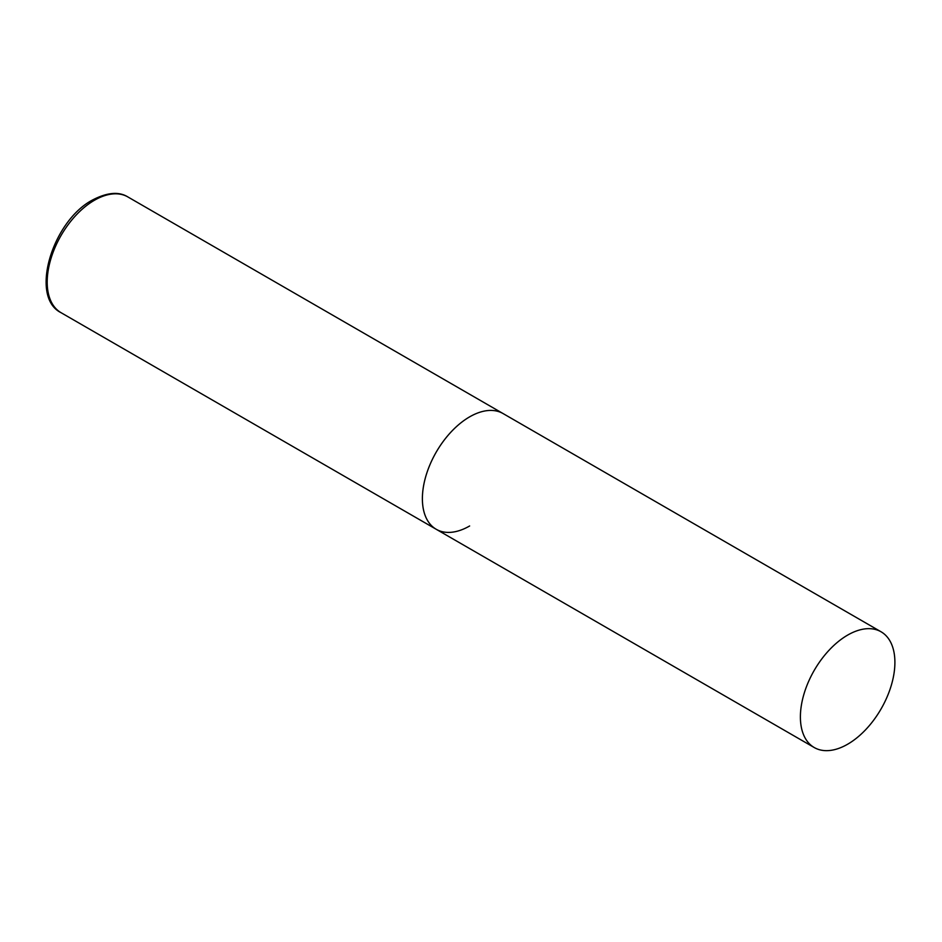 <?xml version="1.0" encoding="UTF-8"?>
<svg xmlns="http://www.w3.org/2000/svg" width="942" height="942" viewBox="0 0 942 942"><rect width="100%" height="100%" fill="white"/><g stroke="black" fill="none" stroke-linecap="round" stroke-linejoin="round"><path stroke-width="1.41" d="M469.634 525.977A66.823 38.587 -60 0 1 436.228 529.286A66.823 38.587 -60 0 1 425.984 475.745A66.823 38.587 -60 0 1 469.634 416.859A66.823 38.587 -60 0 1 503.052 413.55A66.823 38.587 120 0 0 451.548 431.448A66.823 38.587 120 0 0 422.381 498.695A66.823 38.587 120 0 0 436.228 529.286L61.042 312.685A66.823 38.587 -60 0 1 50.797 259.132A66.823 38.587 -60 0 1 94.459 200.246A66.823 38.587 -60 0 1 127.865 196.937C118.927 191.356 107.117 192.392 92.446 200.045C52.281 221.146 29.237 297.083 61.042 312.685M894.9 662.379A66.823 38.587 120 0 0 881.064 631.788A66.823 38.587 120 0 0 829.561 649.697A66.823 38.587 120 0 0 800.394 716.944A66.823 38.587 120 0 0 814.241 747.536A66.823 38.587 120 0 0 865.733 729.626A66.823 38.587 120 0 0 894.9 662.379M881.064 631.788L127.865 196.937M436.228 529.286L814.241 747.536"/></g></svg>

